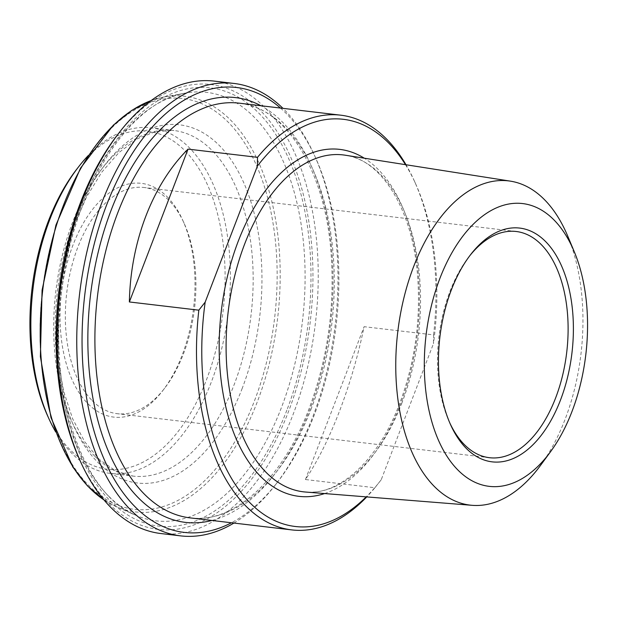 <?xml version="1.0" encoding="UTF-8"?>
<svg xmlns="http://www.w3.org/2000/svg" width="617" height="617" viewBox="0 0 617 617"><rect width="100%" height="100%" fill="white"/><g stroke="black" fill="none" stroke-linecap="round" stroke-linejoin="round"><path stroke-width="0.46" stroke-dasharray="3.08 2.31" d="M374.905 487.746L381.237 479.717L433.466 343.661L433.581 334.9L364.115 326.686C351.906 385.61 329.941 442.821 305.446 479.532L374.905 487.746A208.801 118.017 96.7 0 1 366.745 496.916M305.446 479.532L364.115 326.686M405.492 164.67A205.006 115.873 -83.3 0 1 415.688 183.928A205.006 115.873 -83.3 0 1 433.466 343.661M381.237 479.717A205.006 115.873 -83.3 0 1 380.62 480.52A205.006 115.873 -83.3 0 1 366.213 496.87M433.581 334.9A208.801 118.017 96.7 0 0 414.362 180.982A208.801 118.017 96.7 0 0 406.017 164.754M540.577 465.318A163.25 92.265 96.7 0 0 567.686 236.01M280.48 108.052A223.986 126.601 -83.3 0 1 285.995 113.25A223.986 126.601 -83.3 0 1 315.75 158.183A223.986 126.601 -83.3 0 1 277.434 482.247A223.986 126.601 -83.3 0 1 231.444 522.769M79.246 458.817A223.986 126.601 96.7 0 0 274.503 442.836A223.986 126.601 96.7 0 0 260.081 110.181A223.986 126.601 96.7 0 0 117.562 134.753M88.316 155.492A174.002 98.35 -83.3 0 1 151.057 127.796A174.002 98.35 -83.3 0 1 189.311 147.725A174.002 98.35 -83.3 0 1 221.842 348.119A174.002 98.35 -83.3 0 1 110.196 473.393A174.002 98.35 -83.3 0 1 71.95 453.464A174.002 98.35 -83.3 0 1 55.638 431.831M167.207 196.831A117.693 66.52 -83.3 0 1 182.84 220.439A117.693 66.52 -83.3 0 1 162.711 390.715A117.693 66.52 -83.3 0 1 75.035 385.81A117.693 66.52 -83.3 0 1 78.598 232.131A117.693 66.52 -83.3 0 1 167.207 196.831M92.218 400.657A113.89 64.369 96.7 0 0 117.253 413.698A113.89 64.369 96.7 0 0 164.685 388.162A113.89 64.369 96.7 0 0 184.167 223.385A113.89 64.369 96.7 0 0 169.043 200.533A113.89 64.369 96.7 0 0 144 187.491A113.89 64.369 96.7 0 0 70.932 269.49A113.89 64.369 96.7 0 0 92.218 400.657M47.509 415.611A170.207 96.198 96.7 0 0 195.882 403.472A170.207 96.198 96.7 0 0 184.923 150.695A170.207 96.198 96.7 0 0 76.624 169.359M449.947 423.254A113.89 64.369 -83.3 0 1 449.276 421.812A113.89 64.369 -83.3 0 1 468.758 257.034A113.89 64.369 -83.3 0 1 469.745 255.777M233.928 523.062A227.789 128.745 96.7 0 0 275.46 484.8A227.789 128.745 96.7 0 0 314.423 155.245A227.789 128.745 96.7 0 0 284.167 109.541A227.789 128.745 96.7 0 0 282.964 108.345M214.392 81.128A227.789 128.745 -83.3 0 1 264.469 107.219A227.789 128.745 -83.3 0 1 307.05 369.544A227.789 128.745 -83.3 0 1 160.906 533.543M324.611 493.554A174.68 98.728 96.7 0 0 400.333 404.605A174.68 98.728 96.7 0 0 364.261 158.191M401.999 402.716A169.621 95.866 -83.3 0 1 305.469 492.027C338.949 495.744 378.321 460.513 399.747 403.279C415.249 361.763 421.133 318.542 417.408 273.632C411.994 208.114 380.658 159.487 345.296 155.214A169.621 95.866 -83.3 0 1 401.999 402.716M311.446 408.184A208.801 118.017 -83.3 0 1 190.09 517.879C232.493 524.18 282.216 480.427 309.071 408.739C327.858 358.446 335.147 306.024 330.936 251.474C324.596 168.557 284.638 106.942 239.126 103.162A208.801 118.017 -83.3 0 1 311.446 408.184M211.901 520.463A213.868 120.878 96.7 0 0 309.649 410.066A213.868 120.878 96.7 0 0 260.937 105.746M108.638 496.13A215.734 121.935 96.7 0 0 135.755 515.241A215.734 121.935 96.7 0 0 281.452 407.505A215.734 121.935 96.7 0 0 292.589 186.558A215.734 121.935 96.7 0 0 185.671 93.059A215.734 121.935 96.7 0 0 64.43 265.595A215.734 121.935 96.7 0 0 108.638 496.13M286.874 410.174A220.647 124.711 -83.3 0 1 68.934 423.247A220.647 124.711 -83.3 0 1 197.818 87.491A220.647 124.711 -83.3 0 1 286.874 410.174M151.126 100.594A209.279 118.287 -83.3 0 1 164.338 96.938A209.279 118.287 -83.3 0 1 268.056 187.637A209.279 118.287 -83.3 0 1 257.258 401.976A209.279 118.287 -83.3 0 1 115.919 506.495A209.279 118.287 -83.3 0 1 103.918 499.863M254.543 400.641A206.826 116.898 96.7 0 0 171.063 98.172A206.826 116.898 96.7 0 0 50.255 412.896A206.826 116.898 96.7 0 0 254.543 400.641M242.257 388.247A180.334 101.921 -83.3 0 1 64.137 398.937A180.334 101.921 -83.3 0 1 169.474 124.526A180.334 101.921 -83.3 0 1 242.257 388.247M94.756 456.164A174.002 98.35 96.7 0 0 133.01 476.093A174.002 98.35 96.7 0 0 234.136 384.676A174.002 98.35 96.7 0 0 173.871 130.488A174.002 98.35 96.7 0 0 62.224 255.77A174.002 98.35 96.7 0 0 94.756 456.164M415.688 183.928L414.362 180.982M103.98 499.924L115.919 506.495L135.755 515.241C81.722 494.256 46.769 389.543 62.456 285.509C74.804 185.933 130.966 100.741 185.671 93.059L164.338 96.938L151.196 100.54M110.196 473.393L133.01 476.093L115.641 470.879L99.329 459.41L84.73 441.834L72.605 418.719L63.582 391.008L58.083 359.811L58.507 292.065L73.893 226.084L86.519 197.031L101.759 172.189L118.934 152.546L137.229 138.856L155.762 131.506L173.871 130.488L151.057 127.796M184.167 223.385L182.84 220.439M164.685 388.162L162.711 390.715M516.19 231.491L144 187.491M489.443 457.706L117.253 413.698M315.75 158.183L314.423 155.245M277.434 482.247L275.46 484.8M449.276 421.812L450.603 424.751M468.758 257.034L470.74 254.482"/><path stroke-width="0.93" d="M257.505 157.327L257.389 166.089L205.168 302.145L198.836 310.174L129.369 301.96C130.549 241.733 152.507 184.514 188.046 149.113L257.505 157.327A208.801 118.017 96.7 0 1 340.723 115.178L239.126 103.162A208.801 118.017 -83.3 0 0 105.152 253.494A208.801 118.017 -83.3 0 0 144.185 493.962A208.801 118.017 -83.3 0 0 190.09 517.879L291.687 529.895A208.801 118.017 96.7 0 0 366.745 496.916M188.046 149.113L129.369 301.96M257.389 166.089A205.006 115.873 -83.3 0 1 405.492 164.67M366.213 496.87A205.006 115.873 -83.3 0 1 243.499 495.621A205.006 115.873 -83.3 0 1 205.168 302.145M406.017 164.754A208.801 118.017 96.7 0 0 340.723 115.178M198.836 310.174A208.801 118.017 96.7 0 0 245.79 505.979A208.801 118.017 96.7 0 0 291.687 529.895M574.242 251.659L567.686 236.01A163.25 92.265 96.7 0 0 544.402 199.584A163.25 92.265 96.7 0 0 510.483 181.159A163.25 92.265 96.7 0 0 404.189 296.738A163.25 92.265 96.7 0 0 434.291 486.427A163.25 92.265 96.7 0 0 472.159 505.323A163.25 92.265 96.7 0 0 540.577 465.318L550.603 451.636A142.365 80.465 -83.3 0 1 443.492 450.433A142.365 80.465 -83.3 0 1 446.184 263.767A142.365 80.465 -83.3 0 1 553.943 219.891A142.365 80.465 -83.3 0 1 574.242 251.659A142.365 80.465 -83.3 0 1 550.603 451.636M231.444 522.769A223.986 126.601 -83.3 0 1 84.737 295.165A223.986 126.601 -83.3 0 1 280.48 108.052M119.536 132.2L117.562 134.753A223.986 126.601 96.7 0 0 79.246 458.817L80.572 461.755A227.789 128.745 -83.3 0 1 119.536 132.2A227.789 128.745 -83.3 0 1 214.392 81.128L234.098 83.457A227.789 128.745 96.7 0 0 87.946 247.456A227.789 128.745 96.7 0 0 130.526 509.781A227.789 128.745 96.7 0 0 180.604 535.872A227.789 128.745 96.7 0 0 233.928 523.062M55.638 431.831A174.002 98.35 -83.3 0 1 48.836 418.55A174.002 98.35 -83.3 0 1 78.598 166.814A174.002 98.35 -83.3 0 1 88.316 155.492M78.598 166.814L76.624 169.359A170.207 96.198 96.7 0 0 47.509 415.611L48.836 418.55M469.745 255.777A113.89 64.369 -83.3 0 1 516.19 231.491A113.89 64.369 -83.3 0 1 541.225 244.54A113.89 64.369 -83.3 0 1 562.519 375.707A113.89 64.369 -83.3 0 1 489.443 457.706A113.89 64.369 -83.3 0 1 464.408 444.656A113.89 64.369 -83.3 0 1 449.947 423.254M282.964 108.345A227.789 128.745 96.7 0 0 234.098 83.457M180.604 535.872L160.906 533.543A227.789 128.745 -83.3 0 1 110.829 507.459A227.789 128.745 -83.3 0 1 80.572 461.755M545.621 241.571A117.693 66.52 96.7 0 0 470.74 254.482A117.693 66.52 96.7 0 0 450.603 424.751A117.693 66.52 96.7 0 0 553.194 416.352A117.693 66.52 96.7 0 0 545.621 241.571M364.261 158.191A174.68 98.728 96.7 0 0 221.272 311.307A174.68 98.728 96.7 0 0 324.611 493.554M472.159 505.323L305.469 492.027A169.621 95.866 -83.3 0 1 266.128 472.398A169.621 95.866 -83.3 0 1 234.853 275.305A169.621 95.866 -83.3 0 1 345.296 155.214L510.483 181.159M260.937 105.746A213.868 120.878 96.7 0 0 90.421 295.836A213.868 120.878 96.7 0 0 211.901 520.463M103.918 499.863A209.279 118.287 -83.3 0 1 89.612 487.954A209.279 118.287 -83.3 0 1 44.74 275.629A209.279 118.287 -83.3 0 1 151.126 100.594M103.98 499.924L87.46 485.895L72.899 467.169L51.003 417.724L40.383 356.634L42.087 290.137L55.939 225.074L80.511 168.132L113.335 125.151L131.861 110.335L151.196 100.54"/></g></svg>
